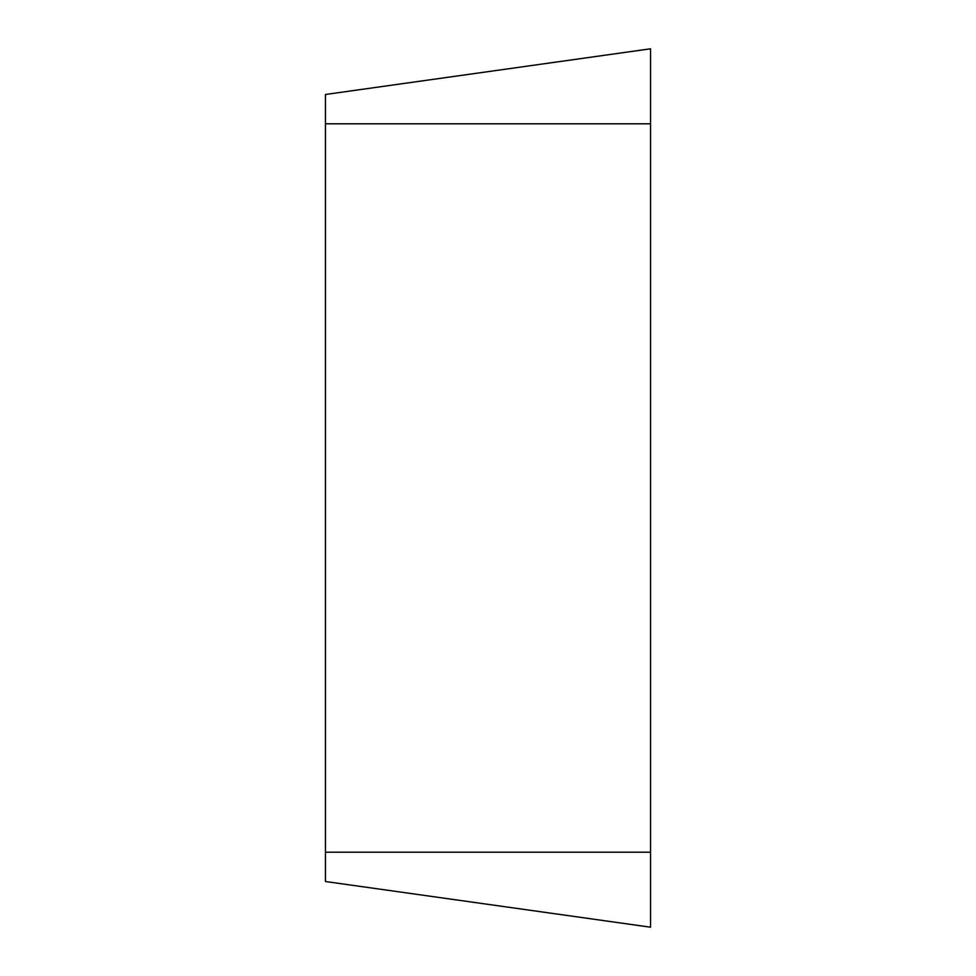 <?xml version="1.0" encoding="UTF-8"?>
<svg xmlns="http://www.w3.org/2000/svg" width="976" height="976" viewBox="0 0 976 976"><rect width="100%" height="100%" fill="white"/><g stroke="black" fill="none" stroke-linecap="round" stroke-linejoin="round"><path stroke-width="1.46" d="M650.553 927.2L650.553 48.8L325.447 94.489L325.447 881.511L650.553 927.2L325.447 881.511M650.553 48.8L325.447 94.489M650.553 123.818L325.447 123.818M650.553 852.182L325.447 852.182"/></g></svg>
